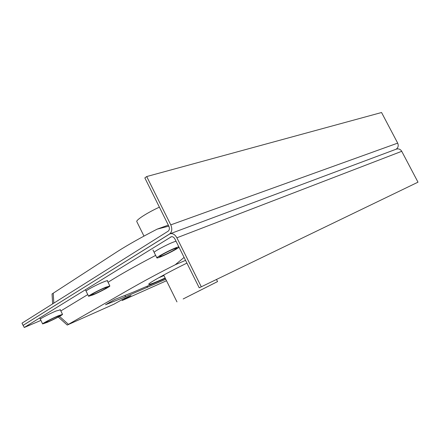 <?xml version="1.0" encoding="UTF-8"?>
<svg xmlns="http://www.w3.org/2000/svg" width="440" height="440" viewBox="0 0 440 440"><rect width="100%" height="100%" fill="white"/><g stroke="black" fill="none" stroke-linecap="round" stroke-linejoin="round"><path stroke-width="0.66" d="M56.777 316.641C51.964 318.681 44.556 322.553 44.924 322.834L48.51 321.607C53.334 319.55 60.572 315.766 60.253 315.464L56.777 316.641M47.306 322.327C53.559 319.66 62.915 314.77 62.508 314.375L58.025 315.893C51.783 318.533 42.147 323.57 42.636 323.928L47.306 322.327M104.187 288.161C99.11 290.246 90.596 294.745 91.031 295.103L94.402 294.041C99.49 291.935 107.811 287.54 107.432 287.15L104.187 288.161M92.978 294.894C99.583 292.16 110.325 286.484 109.852 285.973L105.666 287.27C99.088 289.971 88.005 295.823 88.583 296.285L92.978 294.894M174.091 248.82C168.944 250.839 158.95 256.19 159.472 256.641L162.327 255.844C167.503 253.792 177.254 248.573 176.814 248.078L174.091 248.82M178.788 246.769L175.874 247.759C169.202 250.365 156.206 257.329 156.893 257.906C157.025 258.154 158.268 257.807 160.617 256.861C166.458 254.535 177.281 248.897 179.036 247.264M169.664 233.948L23.204 325.309M169.571 233.987C172.024 231.952 172.425 228.91 170.77 224.868L397.689 143.121L381.552 112.514L146.707 176.545L144.843 177.92L168.823 226.105C169.741 228.344 169.521 230.032 168.168 231.165L22 323.169L23.05 325.375M397.689 143.121C398.739 145.662 398.211 147.703 396.105 149.232M168.845 226.144L157.218 229.108C141.091 237.435 127.798 244.931 117.343 251.592L52.047 293.964L52.646 303.881M146.707 176.545L170.77 224.868M159.396 207.157C147.246 212.718 135.784 220.121 136.802 221.617L136.84 221.7M157.218 229.108L168.333 225.115M60.33 309.859L55.985 311.025C49.638 313.659 39.87 318.786 40.392 319.204M107.47 281.094L107.718 280.726C107.569 280.467 106.145 280.885 103.444 281.974C96.751 284.652 85.52 290.62 86.136 291.154M176.017 241.197L173.476 242.066C166.683 244.646 153.516 251.746 154.259 252.417M40.942 320.397L24.25 327.486L171.452 236.687M155.65 255.387C135.124 266.156 119.257 275.121 108.047 282.282M87.764 294.591L60.841 310.926M401.736 151.311C400.411 149.21 398.624 148.478 396.368 149.127L169.95 233.822C172.651 233.118 174.961 234.443 176.886 237.798L401.736 151.311L418 182.171L199.21 287.804L174.922 238.997C173.85 237.127 172.562 236.396 171.061 236.792L170.731 236.957M199.21 287.804L418 182.171M166.502 280.737L122.238 300.493L121.869 299.745M122.238 300.493L131.016 295.559L122.876 299.178L114.109 304.123L67.238 325.045L58.284 317.042M169.95 233.822L23.194 325.281L24.25 327.486M201.262 286.748L176.886 237.798M184.586 298.238L215.479 282.629L184.586 298.238M183.161 298.969L217.553 281.589L183.161 298.969M67.238 325.045L113.212 298.666C128.821 289.707 146.053 279.488 175.219 264.776L185.554 260.359M186.912 263.098C167.904 272.437 150.266 282.166 148.836 283.993C147.966 285.192 151.894 283.877 160.611 280.044L165.154 278.003M165.357 278.416L133.887 291.891L114.818 299.431L105.484 304.755L125.065 296.934L165.787 279.279M158.576 277.855L163.95 275.572M125.367 295.262L125.065 296.934M184.09 257.422L175.219 264.776M53.213 293.205L53.823 303.138M68.442 324.352L59.516 316.371M147.384 286.303L147.142 287.551M62.497 314.358L60.165 309.518M109.841 285.951L107.261 280.671M136.802 221.617L143.957 236.082M156.893 257.906L152.939 249.909M88.583 296.285L85.388 289.702M42.636 323.928L39.748 317.906M176.963 301.884L163.691 275.044M217.553 281.584L216.491 279.466"/></g></svg>
